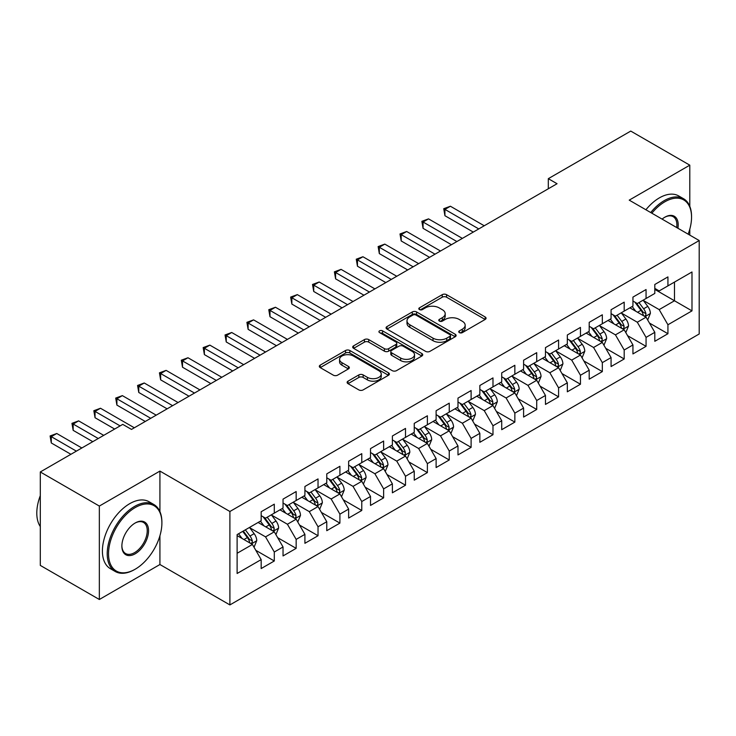 <?xml version="1.0" encoding="UTF-8"?>
<svg xmlns="http://www.w3.org/2000/svg" width="736" height="736" viewBox="0 0 736 736"><rect width="100%" height="100%" fill="white"/><g stroke="black" fill="none" stroke-linecap="round" stroke-linejoin="round"><path stroke-width="1.1" d="M459.365 332.617A2.125 1.224 0 0 0 462.364 332.617L485.171 319.452A3.036 1.757 0 0 0 486.064 318.21A3.036 1.757 0 0 0 485.171 316.977L446.54 294.667A3.036 1.757 0 0 0 442.244 294.667L419.437 307.832A2.125 1.224 0 0 0 418.812 308.706A2.125 1.224 0 0 0 419.437 309.571A2.125 1.224 0 0 0 422.446 309.571L425.39 307.869A9.715 5.612 0 0 1 439.134 307.869L442.354 309.727A9.715 5.612 0 0 1 445.197 313.692A9.715 5.612 0 0 1 442.354 317.658L439.401 319.36A2.125 1.224 0 0 0 438.776 320.224A2.125 1.224 0 0 0 439.401 321.098A2.125 1.224 0 0 0 442.41 321.098L445.354 319.387A9.715 5.612 0 0 1 459.098 319.387L462.318 321.255A9.715 5.612 0 0 1 465.161 325.22A9.715 5.612 0 0 1 462.318 329.185L459.365 330.887A2.125 1.224 0 0 0 458.74 331.752A2.125 1.224 0 0 0 459.365 332.617L459.365 330.887M348.008 381.174A3.036 1.757 0 0 0 347.125 382.407A3.036 1.757 0 0 0 348.008 383.649L358.855 389.905A3.036 1.757 0 0 0 363.142 389.905L388.47 375.286A3.036 1.757 0 0 0 389.362 374.044A3.036 1.757 0 0 0 388.47 372.802L349.839 350.502A3.036 1.757 0 0 0 345.543 350.502L320.215 365.12A3.036 1.757 0 0 0 319.323 366.362A3.036 1.757 0 0 0 320.215 367.604L333.307 375.158A3.036 1.757 0 0 0 337.603 375.158L348.441 368.902A3.036 1.757 0 0 0 349.333 367.66A3.036 1.757 0 0 0 348.441 366.427L341.946 362.673A8.124 4.692 0 0 1 339.572 359.361A8.124 4.692 0 0 1 344.577 355.028A8.124 4.692 0 0 1 353.427 356.04L378.865 370.732A8.124 4.692 0 0 1 381.248 374.044A8.124 4.692 0 0 1 376.234 378.378A8.124 4.692 0 0 1 367.384 377.356L363.142 374.909A3.036 1.757 0 0 0 358.855 374.909L348.008 381.174L348.008 383.649M159.924 511.603L159.924 471.086L99.342 506.064L40.296 471.969L122.746 424.378L131.496 429.419L557.051 183.724L548.311 178.673L548.311 188.775M159.924 471.086L229.899 511.492L699.2 240.543L699.2 333.978L229.899 604.918L229.899 511.492M689.798 206.328L689.798 165.168L629.225 200.137L699.2 240.543M689.798 165.168L630.752 131.082L548.311 178.673M425.61 351.366A3.036 1.757 0 0 0 429.898 351.366L455.234 336.738A3.036 1.757 0 0 0 456.118 335.506A3.036 1.757 0 0 0 455.234 334.264L416.594 311.954A3.036 1.757 0 0 0 412.298 311.954L386.97 326.582A3.036 1.757 0 0 0 386.078 327.814A3.036 1.757 0 0 0 386.97 329.056L425.61 351.366M380.411 333.077A2.125 1.224 0 0 1 382.573 333.38L382.573 330.85L421.848 353.538A3.036 1.757 0 0 1 422.74 354.77A3.036 1.757 0 0 1 421.848 356.012L396.52 370.64A3.036 1.757 0 0 1 392.233 370.64L353.593 348.33L353.593 345.846A3.036 1.757 0 0 0 352.7 347.088A3.036 1.757 0 0 0 353.593 348.33M353.593 345.846L364.43 339.59A3.036 1.757 0 0 1 368.727 339.59L384.394 348.643A3.036 1.757 0 0 0 388.691 348.643L395.876 344.485A3.036 1.757 0 0 0 396.768 343.252A3.036 1.757 0 0 0 395.876 342.01L379.564 332.589A2.125 1.224 0 0 1 378.939 331.724A2.125 1.224 0 0 1 380.254 330.593A2.125 1.224 0 0 1 382.573 330.85M654.81 289.404L674.489 300.766L674.489 282.081L691.987 271.98L667.929 285.872L667.929 276.902L654.81 284.482L654.81 293.443L646.061 298.494L646.061 289.533L632.942 297.105L632.942 306.075L624.192 311.116L624.192 302.156L611.073 309.736L611.073 318.697L602.324 323.748L602.324 314.778L589.205 322.359L589.205 331.32L580.456 336.37L580.456 327.41L567.336 334.981L567.336 343.951L558.587 349.002L558.587 340.032L545.468 347.613L545.468 356.574L536.719 361.624L536.719 352.664L523.6 360.235L523.6 369.196L514.85 374.247L514.85 365.286L501.722 372.858L501.722 381.828L492.982 386.878L492.982 377.908L479.854 385.489L479.854 394.45L471.114 399.501L471.114 390.54L457.985 398.112L457.985 407.072L449.245 412.123L449.245 403.162L436.117 410.734L436.117 419.704L427.377 424.755L427.377 415.785L414.248 423.366L414.248 432.326L405.508 437.377L405.508 428.416L392.38 435.988L392.38 444.958L383.64 450L383.64 441.039L370.512 448.61L370.512 457.58L361.772 462.631L361.772 453.661L348.643 461.242L348.643 470.203L339.903 475.254L339.903 466.293L326.775 473.864L326.775 482.834L318.035 487.885L318.035 478.915L304.906 486.496L304.906 495.457L296.157 500.508L296.157 491.547L283.038 499.118L283.038 508.079L274.289 513.13L274.289 504.169L261.17 511.741L261.17 520.711L237.121 534.594L237.121 573.482L261.17 559.599L252.42 544.447L237.121 535.606M691.987 271.98L691.987 310.868L667.929 324.76L659.18 309.608L643.328 300.454M649.446 323.049L667.929 333.721L667.929 324.76M667.929 333.721L654.81 341.302L654.81 332.332L646.061 337.382L637.312 322.23L621.46 313.076M627.578 335.68L646.061 346.343L646.061 337.382M646.061 346.343L632.942 353.924L632.942 344.954L624.192 350.005L615.443 334.862L599.592 325.708M605.71 348.303L624.192 358.975L624.192 350.005M624.192 358.975L611.073 366.546L611.073 357.586L602.324 362.636L593.575 347.484L577.723 338.33M583.841 360.934L602.324 371.597L602.324 362.636M602.324 371.597L589.205 379.178L589.205 370.208L580.456 375.259L571.706 360.106L555.855 350.952M561.973 373.557L580.456 384.229L580.456 375.259M580.456 384.229L567.336 391.8L567.336 382.84L558.587 387.881L549.838 372.738L533.986 363.584M540.104 386.179L558.587 396.851L558.587 387.881M558.587 396.851L545.468 404.423L545.468 395.462L536.719 400.513L527.97 385.36L512.118 376.206M518.236 398.811L536.719 409.474L536.719 400.513M536.719 409.474L523.6 417.054L523.6 408.084L514.85 413.135L506.101 397.983L490.25 388.829M496.368 411.433L514.85 422.105L514.85 413.135M514.85 422.105L501.722 429.677L501.722 420.716L492.982 425.767L484.233 410.614L468.372 401.46M474.499 424.056L492.982 434.728L492.982 425.767M492.982 434.728L479.854 442.299L479.854 433.338L471.114 438.389L462.364 423.237L446.504 414.083M452.631 436.687L471.114 447.35L471.114 438.389M471.114 447.35L457.985 454.931L457.985 445.961L449.245 451.012L440.496 435.859L424.635 426.705M430.762 449.31L449.245 459.982L449.245 451.012M449.245 459.982L436.117 467.553L436.117 458.592L427.377 463.643L418.628 448.491L402.767 439.337M408.894 461.932L427.377 472.604L427.377 463.643M427.377 472.604L414.248 480.176L414.248 471.215L405.508 476.266L396.759 461.113L380.898 451.959M387.026 474.564L405.508 485.226L405.508 476.266M405.508 485.226L392.38 492.807L392.38 483.837L383.64 488.888L374.891 473.745L359.03 464.591M365.157 487.186L383.64 497.858L383.64 488.888M383.64 497.858L370.512 505.43L370.512 496.469L361.772 501.52L353.022 486.367L337.162 477.213M343.289 499.818L361.772 510.48L361.772 501.52M361.772 510.48L348.643 518.061L348.643 509.091L339.903 514.142L331.154 498.99L315.293 489.836M321.42 512.44L339.903 523.112L339.903 514.142M339.903 523.112L326.775 530.684L326.775 521.723L318.035 526.764L309.286 511.621L293.425 502.467M299.552 525.062L318.035 535.734L318.035 526.764M318.035 535.734L304.906 543.306L304.906 534.345L296.157 539.396L287.417 524.244L271.556 515.09M277.684 537.694L296.157 548.357L296.157 539.396M296.157 548.357L283.038 555.938L283.038 546.968L274.289 552.018L265.549 536.866L249.688 527.712M255.815 550.316L274.289 560.988L274.289 552.018M274.289 560.988L261.17 568.56L261.17 559.599M261.17 515.66L265.549 518.181L274.289 513.13M237.121 553.279L252.42 544.447M283.038 503.028L287.417 505.558L296.157 500.508M265.549 536.866L274.289 531.815L258.106 522.477M283.038 546.968L274.289 531.815M304.906 490.406L309.286 492.927L318.035 487.885M287.417 524.244L296.157 519.193L279.974 509.846M304.906 534.345L296.157 519.193M326.775 477.784L331.154 480.304L339.903 475.254M309.286 511.621L318.035 506.57L301.843 497.223M326.775 521.723L318.035 506.57M348.643 465.152L353.022 467.682L361.772 462.631M331.154 498.99L339.903 493.939L323.711 484.601M348.643 509.091L339.903 493.939M370.512 452.53L374.891 455.05L383.64 450M353.022 486.367L361.772 481.316L345.589 471.969M370.512 496.469L361.772 481.316M392.38 439.907L396.759 442.428L405.508 437.377M374.891 473.745L383.64 468.694L367.457 459.347M392.38 483.837L383.64 468.694M414.248 427.276L418.628 429.806L427.377 424.755M396.759 461.113L405.508 456.062L389.326 446.724M414.248 471.215L405.508 456.062M436.117 414.653L440.496 417.174L449.245 412.123M418.628 448.491L427.377 443.44L411.194 434.093M436.117 458.592L427.377 443.44M457.985 402.022L462.364 404.552L471.114 399.501M440.496 435.859L449.245 430.818L433.062 421.47M457.985 445.961L449.245 430.818M479.854 389.399L484.233 391.929L492.982 386.878M462.364 423.237L471.114 418.186L454.931 408.848M479.854 433.338L471.114 418.186M501.722 376.777L506.101 379.298L514.85 374.247M484.233 410.614L492.982 405.564L476.799 396.216M501.722 420.716L492.982 405.564M523.6 364.145L527.97 366.675L536.719 361.624M506.101 397.983L514.85 392.932L498.668 383.594M523.6 408.084L514.85 392.932M545.468 351.523L549.838 354.053L558.587 349.002M527.97 385.36L536.719 380.31L520.536 370.962M545.468 395.462L536.719 380.31M567.336 338.9L571.706 341.421L580.456 336.37M549.838 372.738L558.587 367.687L542.404 358.34M567.336 382.84L558.587 367.687M589.205 326.269L593.575 328.799L602.324 323.748M571.706 360.106L580.456 355.056L564.273 345.718M589.205 370.208L580.456 355.056M611.073 313.646L615.443 316.167L624.192 311.116M593.575 347.484L602.324 342.433L586.141 333.086M611.073 357.586L602.324 342.433M632.942 301.024L637.312 303.545L646.061 298.494M615.443 334.862L624.192 329.811L608.01 320.464M632.942 344.954L624.192 329.811M654.81 288.392L659.18 290.922L667.929 285.872M637.312 322.23L646.061 317.179L629.878 307.841M654.81 332.332L646.061 317.179M40.296 471.969L40.296 565.404L99.342 599.49L159.924 564.521L229.899 604.918M99.342 506.064L99.342 599.49M689.798 235.115L689.798 229.172M659.18 309.608L674.489 300.766L691.987 310.868M159.924 564.521L159.924 535.734M460.212 332.92L462.318 331.706A9.715 5.612 0 0 0 465.161 327.741L465.161 325.22M445.197 313.692L445.197 316.213A9.715 5.612 0 0 1 442.354 320.178L440.248 321.393M485.134 319.479L446.54 297.197A3.036 1.757 0 0 0 442.244 297.197L420.284 309.865M455.188 336.766L416.594 314.484A3.036 1.757 0 0 0 412.298 314.484L387.007 329.084M449.862 336.37A2.125 1.224 0 0 0 450.487 335.506A2.125 1.224 0 0 0 449.862 334.632L415.95 315.054A2.125 1.224 0 0 0 412.942 315.054L409.832 316.848A9.715 5.612 0 0 0 406.99 320.813A9.715 5.612 0 0 0 409.832 324.778L433.016 338.164A9.715 5.612 0 0 0 446.752 338.164L449.862 336.37L449.862 338.891A2.125 1.224 0 0 0 450.487 338.026L450.487 335.506M406.99 320.813L406.99 323.343A9.715 5.612 0 0 0 409.832 327.308L409.832 324.778M449.862 338.891L446.752 340.694A9.715 5.612 0 0 1 433.016 340.694L409.832 327.308M353.63 348.349L364.43 342.12L364.43 339.59M396.768 343.252L396.768 345.773A3.036 1.757 0 0 1 395.876 347.015L388.691 351.164A3.036 1.757 0 0 1 384.394 351.164L368.727 342.12A3.036 1.757 0 0 0 364.43 342.12M382.573 333.38L421.811 356.04M400.651 358.027A8.124 4.692 0 0 0 409.501 359.039A8.124 4.692 0 0 0 414.515 354.715A8.124 4.692 0 0 0 412.142 351.394L403.181 346.224A3.036 1.757 0 0 0 398.884 346.224L391.69 350.373A3.036 1.757 0 0 0 390.807 351.615A3.036 1.757 0 0 0 391.69 352.857L400.651 358.027L400.651 360.548A8.124 4.692 0 0 0 409.501 361.569A8.124 4.692 0 0 0 414.515 357.236L414.515 354.715M390.807 351.615L390.807 354.136A3.036 1.757 0 0 0 391.69 355.378L391.69 352.857M400.651 360.548L391.69 355.378M381.248 374.044L381.248 376.565A8.124 4.692 0 0 1 376.234 380.898A8.124 4.692 0 0 1 367.384 379.886L363.142 377.439A3.036 1.757 0 0 0 358.855 377.439L348.054 383.677M339.572 359.361L339.572 361.882A8.124 4.692 0 0 0 341.946 365.203L341.946 362.673M348.404 368.929L341.946 365.203M388.433 375.305L349.839 353.022A3.036 1.757 0 0 0 345.543 353.022L320.252 367.623M647.68 319.985L650.385 313.37A8.197 4.729 -120 0 0 647.772 306.388L643.126 300.187M635.72 311.218L632.196 306.498M630.54 308.218L630.136 307.685M484.233 225.768L450.404 206.236L444.93 209.392L444.93 215.712L473.294 232.088M644.515 316.287L645.785 315.146L645.96 313.72A8.197 4.729 -120 0 0 643.614 308.789L638.977 302.588M636.318 302.974L642.059 310.629A4.177 2.41 60 0 1 642.813 311.898L645.96 313.72M634.883 302.137L640.992 310.307A8.197 4.729 60 0 1 643.338 315.229L643.503 315.707M444.93 215.712L443.734 208.702L478.768 228.924M443.734 208.702L450.404 206.236M625.812 332.608L628.516 325.993A8.197 4.729 -120 0 0 625.904 319.019L621.258 312.809M613.852 323.84L610.328 319.13M608.672 320.85L608.267 320.316M462.364 238.4L428.536 218.868L423.062 222.024L423.062 228.335L451.426 244.711M622.647 328.918L623.916 327.778L624.091 326.342A8.197 4.729 -120 0 0 621.745 321.411L617.099 315.21M614.45 315.597L620.19 323.26A4.177 2.41 60 0 1 620.945 324.53L624.091 326.342M613.014 314.769L619.123 322.929A8.197 4.729 60 0 1 621.469 327.86L621.635 328.33M423.062 228.335L421.866 221.324L456.9 241.555M421.866 221.324L428.536 218.868M603.943 345.239L606.648 338.615A8.197 4.729 -120 0 0 604.035 331.642L599.389 325.441M591.983 336.462L588.46 331.752M586.804 333.472L586.399 332.939M440.496 251.022L406.668 231.49L401.194 234.646L401.194 240.957L429.557 257.333M600.778 341.541L602.048 340.4L602.223 338.965A8.197 4.729 -120 0 0 599.877 334.043L595.231 327.842M592.581 328.228L598.322 335.883A4.177 2.41 60 0 1 599.076 337.152L602.223 338.965M591.146 327.391L597.255 335.552A8.197 4.729 60 0 1 599.601 340.483L599.766 340.961M401.194 240.957L399.998 233.956L435.022 254.178M399.998 233.956L406.668 231.49M688.16 234.168A37.729 21.786 120 0 0 691.546 217.184A37.729 21.786 120 0 0 664.866 201.784A37.729 21.786 120 0 0 651.857 213.21M650.716 212.548A38.658 22.319 -60 0 1 664.212 200.643A38.658 22.319 -60 0 1 683.542 198.729A38.658 22.319 -60 0 1 691.546 216.43L691.546 217.184M662.096 219.116A18.869 10.893 -60 0 1 664.866 217.184L664.866 217.184A18.869 10.893 -60 0 1 677.911 228.252M676.697 227.553A17.94 10.359 120 0 0 673.182 216.678A17.94 10.359 120 0 0 664.534 217.378M645.904 209.769A38.658 22.319 -60 0 1 659.401 197.864A38.658 22.319 -60 0 1 678.73 195.951L683.542 198.729M135.212 507.573A37.729 21.786 120 0 0 108.532 553.785A37.729 21.786 120 0 0 135.212 569.195L134.55 569.572A38.658 22.319 -60 0 1 115.221 571.486A38.658 22.319 -60 0 1 109.296 540.509A38.658 22.319 -60 0 1 134.55 506.442A38.658 22.319 -60 0 1 153.879 504.528A38.658 22.319 -60 0 1 161.892 522.22L161.892 522.983A37.729 21.786 120 0 0 135.212 507.573M135.212 522.983L135.212 522.983A18.869 10.893 -60 0 1 148.552 530.684A18.869 10.893 -60 0 1 135.212 553.785A18.869 10.893 -60 0 1 121.872 546.084A18.869 10.893 -60 0 1 135.212 522.983L135.212 522.983M121.872 545.698A17.94 10.359 120 0 0 125.58 553.536A17.94 10.359 120 0 0 134.55 552.653A17.94 10.359 120 0 0 146.271 536.848A17.94 10.359 120 0 0 143.52 522.468A17.94 10.359 120 0 0 134.872 523.176M40.296 526.562A38.658 22.319 -60 0 1 40.296 495.659M115.221 571.486L110.409 568.707A38.658 22.319 -60 0 1 104.484 537.731A38.658 22.319 -60 0 1 129.738 503.663A38.658 22.319 -60 0 1 149.068 501.75L153.879 504.528M134.55 569.572L135.212 569.195A37.729 21.786 120 0 0 161.892 522.983M582.075 357.862L584.78 351.247A8.197 4.729 -120 0 0 582.167 344.264L577.521 338.063M570.115 349.094L566.591 344.374M564.935 346.104L564.53 345.561M418.628 263.644L384.799 244.113L379.325 247.278L379.325 253.589L407.689 269.965M578.91 354.163L580.18 353.022L580.354 351.596A8.197 4.729 -120 0 0 578.008 346.665L573.362 340.464M570.713 340.851L576.454 348.514A4.177 2.41 60 0 1 577.208 349.775L580.354 351.596M569.278 340.023L575.386 348.183A8.197 4.729 60 0 1 577.732 353.114L577.898 353.584M379.325 253.589L378.129 246.578L413.154 266.809M378.129 246.578L384.799 244.113M560.206 370.484L562.911 363.869A8.197 4.729 -120 0 0 560.298 356.896L555.652 350.695M548.246 361.716L544.723 357.006M543.067 358.726L542.662 358.193M396.759 276.276L362.931 256.744L357.457 259.9L357.457 266.211L385.82 282.587M557.042 366.795L558.311 365.654L558.486 364.219A8.197 4.729 -120 0 0 556.14 359.288L551.494 353.087M548.844 353.473L554.585 361.137A4.177 2.41 60 0 1 555.34 362.406L558.486 364.219M547.409 352.645L553.518 360.806A8.197 4.729 60 0 1 555.864 365.737L556.03 366.206M357.457 266.211L356.261 259.201L391.285 279.432M356.261 259.201L362.931 256.744M538.338 383.116L541.043 376.501A8.197 4.729 -120 0 0 538.43 369.518L533.784 363.317M526.378 374.348L522.854 369.628M521.198 371.349L520.794 370.815M374.891 288.898L341.062 269.367L335.588 272.522L335.588 278.834L363.952 295.21M535.173 379.417L536.443 378.276L536.618 376.85A8.197 4.729 -120 0 0 534.272 371.919L529.626 365.718M526.976 366.105L532.717 373.759A4.177 2.41 60 0 1 533.471 375.029L536.618 376.85M525.532 365.268L531.65 373.428A8.197 4.729 60 0 1 533.996 378.359L534.161 378.838M335.588 278.834L334.392 271.832L369.417 292.054M334.392 271.832L341.062 269.367M516.47 395.738L519.174 389.123A8.197 4.729 -120 0 0 516.562 382.14L511.916 375.94M504.51 386.97L500.977 382.251M499.33 383.98L498.925 383.438M353.022 301.521L319.185 281.998L313.72 285.154L313.72 291.465L342.084 307.841M513.305 392.049L514.574 390.899L514.749 389.473A8.197 4.729 -120 0 0 512.403 384.542L507.757 378.341M505.108 378.727L510.848 386.391A4.177 2.41 60 0 1 511.603 387.651L514.749 389.473M503.663 377.899L509.781 386.06A8.197 4.729 60 0 1 512.127 390.991L512.293 391.46M313.72 291.465L312.515 284.455L347.548 304.686M312.515 284.455L319.185 281.998M494.601 408.36L497.306 401.746A8.197 4.729 -120 0 0 494.693 394.772L490.047 388.571M482.641 399.593L479.108 394.882M477.462 396.603L477.057 396.069M331.154 314.152L297.316 294.621L291.852 297.776L291.852 304.088L320.215 320.464M491.436 404.671L492.706 403.53L492.881 402.095A8.197 4.729 -120 0 0 490.535 397.164L485.889 390.963M483.239 391.35L488.98 399.013A4.177 2.41 60 0 1 489.734 400.283L492.881 402.095M481.795 390.522L487.913 398.682A8.197 4.729 60 0 1 490.259 403.613L490.424 404.092M291.852 304.088L290.646 297.077L325.68 317.308M290.646 297.077L297.316 294.621M472.733 420.992L475.438 414.377A8.197 4.729 -120 0 0 472.825 407.394L468.179 401.194M460.773 412.224L457.24 407.505M455.593 409.225L455.188 408.692M309.286 326.775L275.448 307.243L269.983 310.399L269.983 316.719L298.347 333.086M469.568 417.294L470.838 416.153L471.012 414.727A8.197 4.729 -120 0 0 468.666 409.796L464.02 403.595M461.371 403.981L467.112 411.636A4.177 2.41 60 0 1 467.866 412.905L471.012 414.727M459.926 403.144L466.044 411.314A8.197 4.729 60 0 1 468.39 416.236L468.556 416.714M269.983 316.719L268.778 309.709L303.812 329.93M268.778 309.709L275.448 307.243M450.864 433.614L453.569 427A8.197 4.729 -120 0 0 450.956 420.017L446.31 413.816M438.904 424.847L435.372 420.136M433.725 421.857L433.32 421.314M287.417 339.406L253.58 319.875L248.115 323.03L248.115 329.342L276.478 345.718M447.7 429.925L448.969 428.775L449.144 427.349A8.197 4.729 -120 0 0 446.798 422.418L442.152 416.217M439.502 416.604L445.243 424.267A4.177 2.41 60 0 1 445.998 425.537L449.144 427.349M438.058 415.776L444.176 423.936A8.197 4.729 60 0 1 446.522 428.867L446.688 429.336M248.115 329.342L246.91 322.331L281.943 342.562M246.91 322.331L253.58 319.875M428.996 446.246L431.701 439.622A8.197 4.729 -120 0 0 429.088 432.648L424.442 426.448M417.036 437.469L413.503 432.759M411.856 434.479L411.452 433.946M265.549 352.029L231.711 332.497L226.246 335.653L226.246 341.964L254.61 358.34M425.831 442.548L427.101 441.407L427.276 439.972A8.197 4.729 -120 0 0 424.93 435.05L420.284 428.84M417.634 429.226L423.375 436.89A4.177 2.41 60 0 1 424.129 438.159L427.276 439.972M416.19 428.398L422.308 436.558A8.197 4.729 60 0 1 424.654 441.49L424.819 441.968M226.246 341.964L225.041 334.963L260.075 355.184M225.041 334.963L231.711 332.497M407.118 458.868L409.832 452.254A8.197 4.729 -120 0 0 407.22 445.271L402.574 439.07M395.168 450.101L391.635 445.381M389.988 447.102L389.583 446.568M243.68 364.651L209.843 345.12L204.378 348.275L204.378 354.596L232.742 370.962M403.963 455.17L405.232 454.029L405.407 452.603A8.197 4.729 -120 0 0 403.061 447.672L398.415 441.471M395.766 441.858L401.506 449.512A4.177 2.41 60 0 1 402.261 450.782L405.407 452.603M394.321 441.02L400.439 449.19A8.197 4.729 60 0 1 402.785 454.112L402.951 454.59M204.378 354.596L203.173 347.585L238.206 367.807M203.173 347.585L209.843 345.12M385.25 471.491L387.964 464.876A8.197 4.729 -120 0 0 385.351 457.902L380.705 451.692M373.299 462.723L369.766 458.013M368.12 459.733L367.715 459.19M221.812 377.283L187.974 357.751L182.51 360.907L182.51 367.218L210.873 383.594M382.094 467.802L383.364 466.661L383.539 465.226A8.197 4.729 -120 0 0 381.193 460.294L376.547 454.094M373.897 454.48L379.638 462.144A4.177 2.41 60 0 1 380.392 463.413L383.539 465.226M372.453 453.652L378.571 461.812A8.197 4.729 60 0 1 380.917 466.744L381.082 467.213M182.51 367.218L181.304 360.208L216.338 380.438M181.304 360.208L187.974 357.751M363.382 484.122L366.096 477.498A8.197 4.729 -120 0 0 363.483 470.525L358.837 464.324M351.431 475.346L347.898 470.635M346.251 472.356L345.846 471.822M199.934 389.905L166.106 370.374L160.641 373.529L160.641 379.84L189.005 396.216M360.226 480.424L361.496 479.283L361.67 477.848A8.197 4.729 -120 0 0 359.324 472.926L354.678 466.725M352.029 467.112L357.77 474.766A4.177 2.41 60 0 1 358.524 476.036L361.67 477.848M350.584 466.274L356.702 474.435A8.197 4.729 60 0 1 359.048 479.366L359.214 479.844M160.641 379.84L159.436 372.839L194.47 393.061M159.436 372.839L166.106 370.374M341.513 496.745L344.227 490.13A8.197 4.729 -120 0 0 341.614 483.147L336.968 476.946M329.562 487.977L326.03 483.258M324.383 484.987L323.978 484.444M178.066 402.528L144.238 382.996L138.773 386.152L138.773 392.472L167.136 408.848M338.358 493.046L339.627 491.906L339.802 490.48A8.197 4.729 -120 0 0 337.456 485.548L332.81 479.348M330.16 479.734L335.901 487.388A4.177 2.41 60 0 1 336.656 488.658L339.802 490.48M328.716 478.897L334.834 487.066A8.197 4.729 60 0 1 337.18 491.988L337.346 492.467M138.773 392.472L137.568 385.462L172.601 405.683M137.568 385.462L144.238 382.996M319.645 509.367L322.359 502.752A8.197 4.729 -120 0 0 319.746 495.779L315.1 489.578M307.694 500.6L304.161 495.889M302.514 497.61L302.11 497.076M156.198 415.159L122.369 395.628L116.904 398.783L116.904 405.094L145.268 421.47M316.489 505.678L317.759 504.537L317.934 503.102A8.197 4.729 -120 0 0 315.588 498.171L310.942 491.97M308.292 492.356L314.033 500.02A4.177 2.41 60 0 1 314.787 501.29L317.934 503.102M306.848 491.528L312.966 499.689A8.197 4.729 60 0 1 315.312 504.62L315.477 505.089M116.904 405.094L115.699 398.084L150.733 418.315M115.699 398.084L122.369 395.628M297.776 521.999L300.49 515.384A8.197 4.729 -120 0 0 297.878 508.401L293.232 502.2M285.826 513.222L282.293 508.512M280.646 510.232L280.241 509.698M134.329 427.782L100.501 408.25L95.036 411.406L95.036 417.717L114.65 429.042M294.621 518.3L295.89 517.16L296.065 515.734A8.197 4.729 -120 0 0 293.719 510.802L289.073 504.602M286.424 504.988L292.164 512.642A4.177 2.41 60 0 1 292.919 513.912L296.065 515.734M284.979 504.151L291.097 512.311A8.197 4.729 60 0 1 293.443 517.242L293.609 517.721M95.036 417.717L93.831 410.716L120.115 425.886M93.831 410.716L100.501 408.25M275.908 534.621L278.622 528.006A8.197 4.729 -120 0 0 276.009 521.024L271.363 514.823M263.957 525.854L260.424 521.134M258.778 522.864L258.373 522.321M103.721 435.362L78.632 420.872L73.168 424.037L73.168 430.348L92.782 441.674M272.752 530.923L274.022 529.782L274.197 528.356A8.197 4.729 -120 0 0 271.851 523.425L267.205 517.224M264.555 517.61L270.296 525.274A4.177 2.41 60 0 1 271.05 526.534L274.197 528.356M263.111 516.782L269.229 524.943A8.197 4.729 60 0 1 271.575 529.874L271.74 530.343M73.168 430.348L71.962 423.338L98.247 438.518M71.962 423.338L78.632 420.872M254.04 547.244L256.754 540.629A8.197 4.729 -120 0 0 254.141 533.655L249.495 527.454M242.089 538.476L238.556 533.766M81.852 447.985L56.764 433.504L51.299 436.66L51.299 442.971L70.914 454.296M250.884 543.554L252.154 542.414L252.328 540.978A8.197 4.729 -120 0 0 249.982 536.047L245.336 529.846M243.285 531.033L248.428 537.896A4.177 2.41 60 0 1 249.182 539.166L252.328 540.978M242.714 531.364L247.36 537.565A8.197 4.729 60 0 1 249.706 542.496L249.872 542.966M51.299 442.971L50.094 435.96L76.378 451.14M50.094 435.96L56.764 433.504M462.318 331.706L462.318 329.185M439.401 321.098L439.401 319.36M442.354 320.178L442.354 317.658M419.437 309.571L419.437 307.832M442.244 297.197L442.244 294.667M446.54 297.197L446.54 294.667M485.171 319.452L485.171 316.977M386.97 329.056L386.97 326.582M412.298 314.484L412.298 311.954M416.594 314.484L416.594 311.954M455.234 336.738L455.234 334.264M433.016 340.694L433.016 338.164M446.752 340.694L446.752 338.164M368.727 342.12L368.727 339.59M384.394 351.164L384.394 348.643M388.691 351.164L388.691 348.643M395.876 347.015L395.876 344.485M421.848 356.012L421.848 353.538M358.855 377.439L358.855 374.909M363.142 377.439L363.142 374.909M367.384 379.886L367.384 377.356M348.441 368.902L348.441 366.427M320.215 367.604L320.215 365.12M345.543 353.022L345.543 350.502M349.839 353.022L349.839 350.502M388.47 375.286L388.47 372.802M645.03 316.59L650.339 313.527M643.614 308.789L647.772 306.388M637.569 312.276L640.992 310.307M623.162 329.213L628.47 326.149M621.745 321.411L625.904 319.019M615.701 324.907L619.123 322.929M601.294 341.835L606.593 338.781M599.877 334.043L604.035 331.642M593.832 337.53L597.255 335.552M579.425 354.467L584.724 351.403M578.008 346.665L582.167 344.264M571.964 350.161L575.386 348.183M557.557 367.089L562.856 364.026M556.14 359.288L560.298 356.896M550.096 362.784L553.518 360.806M535.688 379.721L540.988 376.657M534.272 371.919L538.43 369.518M528.227 375.406L531.65 373.428M513.82 392.343L519.119 389.28M512.403 384.542L516.562 382.14M506.359 388.038L509.781 386.06M491.952 404.966L497.251 401.911M490.535 397.164L494.693 394.772M484.49 400.66L487.913 398.682M470.083 417.597L475.382 414.534M468.666 409.796L472.825 407.394M462.622 413.282L466.044 411.314M448.215 430.22L453.514 427.156M446.798 422.418L450.956 420.017M440.754 425.914L444.176 423.936M426.346 442.842L431.646 439.788M424.93 435.05L429.088 432.648M418.885 438.536L422.308 436.558M404.478 455.474L409.777 452.41M403.061 447.672L407.22 445.271M397.017 451.159L400.439 449.19M382.61 468.096L387.909 465.032M381.193 460.294L385.351 457.902M375.148 463.79L378.571 461.812M360.741 480.718L366.04 477.664M359.324 472.926L363.483 470.525M353.28 476.413L356.702 474.435M338.873 493.35L344.172 490.286M337.456 485.548L341.614 483.147M331.412 489.044L334.834 487.066M317.004 505.972L322.304 502.909M315.588 498.171L319.746 495.779M309.543 501.667L312.966 499.689M295.136 518.604L300.435 515.54M293.719 510.802L297.878 508.401M287.675 514.289L291.097 512.311M273.268 531.226L278.567 528.163M271.851 523.425L276.009 521.024M265.806 526.921L269.229 524.943M251.399 543.849L256.698 540.785M249.982 536.047L254.141 533.655M243.938 539.543L247.36 537.565"/></g></svg>
